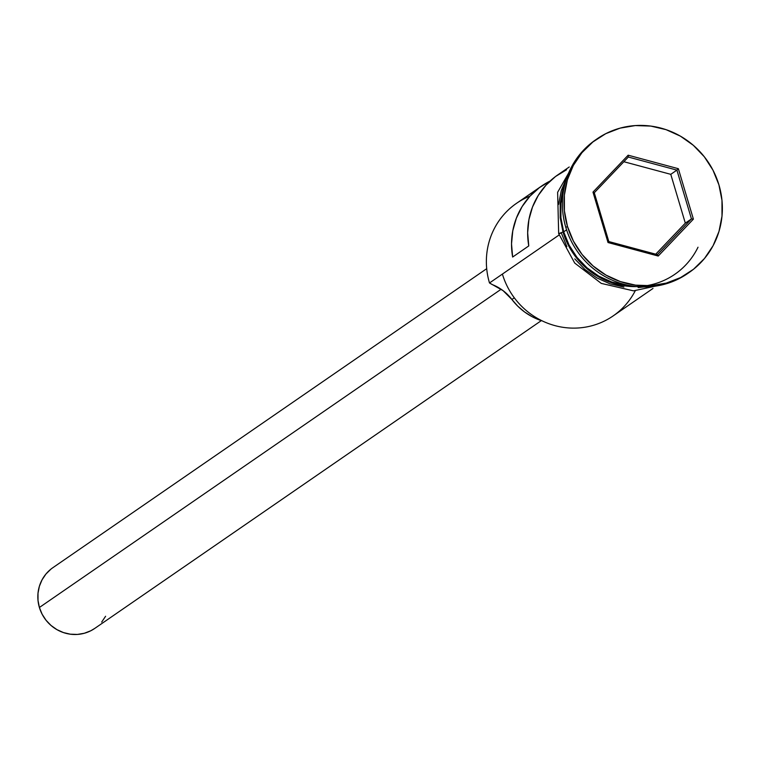<?xml version="1.0" encoding="UTF-8"?>
<svg xmlns="http://www.w3.org/2000/svg" width="760" height="760" viewBox="0 0 760 760"><rect width="100%" height="100%" fill="white"/><g stroke="black" fill="none" stroke-linecap="round" stroke-linejoin="round"><path stroke-width="1.14" d="M569.25 166.991L557.774 174.895A73.767 71.117 55.4 0 0 528.77 245.927L512.639 257.041A73.767 71.117 -124.6 0 1 541.652 186.01L516.486 203.357A73.767 71.117 55.4 0 0 489.497 282.967A73.767 71.117 -124.6 0 1 530.043 196.099M486.704 268.679L52.896 567.672A36.879 35.558 55.4 0 0 39.396 607.487L501.125 289.247L39.396 607.487A36.879 35.558 55.4 0 0 94.753 628.415L541.319 320.625M597.142 138.805A81.139 78.232 -124.6 0 1 718.922 184.851L712.966 170.136L704.32 156.778L693.329 145.302L680.409 136.144L666.064 129.656L650.836 126.084L635.312 125.571L620.093 128.136L605.758 133.674L592.866 141.977L581.903 152.732L573.306 165.509L567.387 179.835L564.376 195.149L564.404 210.871L567.454 226.385L565.839 227.496L567.454 226.385A81.139 78.232 -124.6 0 1 597.142 138.805L595.526 139.916A81.139 78.232 55.4 0 0 565.839 227.496A81.139 78.232 -124.6 0 1 596.315 139.384M635.217 290.842A73.767 71.117 -124.6 0 1 564.765 327.56A73.767 71.117 -124.6 0 1 502.398 274.075L489.497 282.967L503.053 290.633L511.898 299.478A59.755 57.608 55.4 0 0 542.403 320.976L532.142 316.711L524.6 311.99L517.797 306.204L511.898 299.478L514.311 297.815L511.898 299.478A44.261 42.674 55.4 0 0 492.204 284.563L489.497 282.967L559.084 235.011L502.398 274.075A73.767 71.117 55.4 0 0 613.111 315.941L652.973 288.467M541.652 186.01A73.767 71.117 -124.6 0 1 550.107 181.032M563.692 231.838L566.58 229.843L563.692 231.838A73.767 71.117 55.4 0 0 630.572 285.741L625.594 285.256L611.753 282.007L598.709 276.108L586.967 267.786L576.973 257.355L569.116 245.214L563.692 231.838A73.767 71.117 55.4 0 1 563.825 188.888L560.899 203.442L560.918 217.73L563.692 231.838M566.865 246.648L561.393 233.13L558.667 233.633L563.008 232.018L558.667 233.633L557.631 192.299L577.837 156.959M566.57 169.755L555.579 176.472L546.041 185.126L538.251 195.443L532.484 207.071L528.913 219.64L527.658 232.731L528.77 245.927L512.639 257.041L511.528 243.855L512.781 230.764L516.353 218.196L522.13 206.559L529.91 196.251L539.457 187.587L550.439 180.87M698.012 247.219A74.508 71.829 -124.6 0 1 626.962 286.159A74.508 71.829 -124.6 0 1 563.008 232.018L560.206 217.778L560.177 203.347L562.942 189.287L565.24 182.78M567.454 226.385L573.41 241.1L582.056 254.458L593.047 265.933L605.967 275.091L620.322 281.58L635.55 285.152L651.073 285.665L666.292 283.1L680.618 277.562L693.51 269.258L704.472 258.505L713.079 245.717L718.998 231.401L722 216.087L721.981 200.364L718.922 184.851A81.139 78.232 -124.6 0 1 689.234 272.431A81.139 78.232 -124.6 0 1 567.454 226.385M608.019 242.535L592.981 192.109L628.159 155.192L678.357 168.701L693.395 219.127L658.226 256.044L608.019 242.535L658.226 256.044L693.395 219.127L691.448 218.918L685.32 223.136L670.776 174.334L623.865 161.718L670.776 174.334L676.903 170.116L670.776 174.334L685.32 223.136L691.448 218.918L657.419 254.638L608.827 241.566L594.282 192.764L628.32 157.035L676.903 170.116L691.448 218.918L657.419 254.638L658.226 256.044L657.419 254.638L608.827 241.566L608.019 242.535L608.827 241.566L594.282 192.764L592.981 192.109L608.019 242.535M688.399 273.001A81.139 78.232 -124.6 0 1 565.839 227.496A81.139 78.232 55.4 0 0 687.629 273.543L689.234 272.431M636.794 286.587L625.528 285.978L611.543 282.701L598.367 276.745L586.511 268.337L576.413 257.792L568.48 245.537L563.008 232.018M567.435 176.006L561.327 190.399L558.572 204.459M574.797 258.903L584.896 269.448L596.752 277.856L609.928 283.812L623.913 287.09M638.163 287.565L643.91 286.947M105.593 616.274L101.678 622.079M94.876 628.33L90.839 630.743L84.322 633.26L77.406 634.429L70.347 634.192L63.431 632.567L56.905 629.622L51.034 625.461L46.037 620.245L42.104 614.175L39.396 607.487L38.009 600.428L38 593.284L39.368 586.321L42.056 579.813L45.971 574L50.949 569.116M655.737 254.191L685.32 223.136L655.737 254.191M691.448 218.918L693.395 219.127L678.357 168.701L676.903 170.116L691.448 218.918M676.903 170.116L678.357 168.701L628.159 155.192L628.32 157.035L676.903 170.116M628.32 157.035L628.159 155.192L592.981 192.109L594.282 192.764L628.32 157.035M558.667 233.633L574.702 263.055L601.264 283.394L633.489 290.852L665.399 284.012"/></g></svg>
